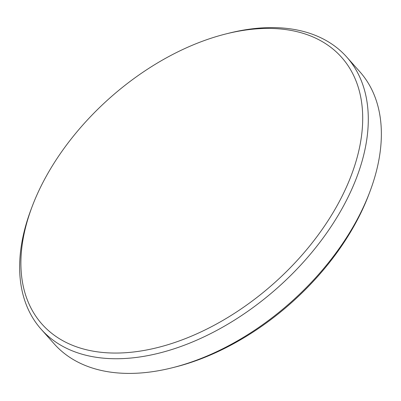 <?xml version="1.0" encoding="UTF-8"?>
<svg xmlns="http://www.w3.org/2000/svg" width="401" height="401" viewBox="0 0 401 401"><rect width="100%" height="100%" fill="white"/><g stroke="black" fill="none" stroke-linecap="round" stroke-linejoin="round"><path stroke-width="0.6" d="M350.374 177.718A200.59 123.769 -41.7 0 0 255.532 28.942A200.59 123.769 -41.7 0 0 225.843 33.955A200.59 123.769 -41.7 0 0 33.228 203.753A200.59 123.769 -41.7 0 0 32.145 206.56A200.59 123.769 -41.7 0 0 128.069 352.534A200.59 123.769 -41.7 0 0 350.374 177.718M225.843 33.955L228.695 33.238A204.615 126.255 138.3 0 1 346.73 57.042A204.615 126.255 138.3 0 1 355.722 179.889A204.615 126.255 138.3 0 1 204.47 336.634A204.615 126.255 138.3 0 1 41.203 329.296A204.615 126.255 138.3 0 1 31.108 209.312L32.145 206.56M41.203 329.296L54.27 343.958A204.615 126.255 -41.7 0 0 172.305 367.762A204.615 126.255 -41.7 0 0 368.79 194.555A204.615 126.255 -41.7 0 0 369.892 191.688A204.615 126.255 -41.7 0 0 359.797 71.704L346.73 57.042M369.892 191.688L368.855 194.44A200.59 123.769 138.3 0 1 367.772 197.247A200.59 123.769 138.3 0 1 175.157 367.045L172.305 367.762"/></g></svg>
